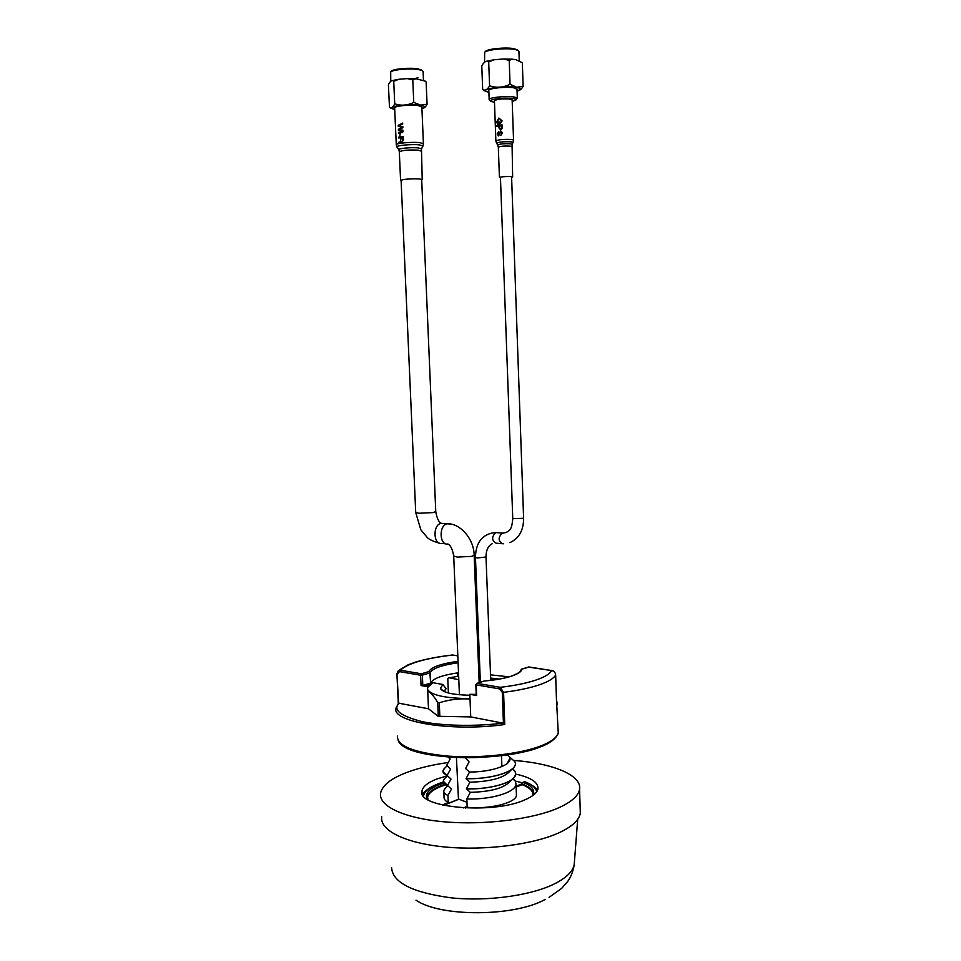 <?xml version="1.0" encoding="UTF-8"?>
<svg xmlns="http://www.w3.org/2000/svg" width="961" height="961" viewBox="0 0 961 961"><rect width="100%" height="100%" fill="white"/><g stroke="black" fill="none" stroke-linecap="round" stroke-linejoin="round"><path stroke-width="1.44" d="M415.993 900.157C440.03 917.118 514.099 916.89 545.079 899.496M515.685 774.085C530.844 777.437 538.292 782.29 538.004 788.645C537.331 792.597 533.067 796.273 525.199 799.708C492.993 814.808 415.849 807.648 421.975 790.903C422.888 786.458 427.909 782.47 437.051 778.939L447.345 775.767M381.709 816.754C379.487 830.16 404.749 843.181 445.111 847.001C485.377 850.869 534.232 844.479 559.795 832.406C572.444 826.352 579.279 819.925 580.312 813.126L580.192 809.294M448.222 762.505C432.798 764.692 419.332 767.875 407.836 772.055C391.391 778.158 382.31 785.173 380.58 793.113C378.31 805.883 403.596 818.243 444.03 821.799C484.368 825.403 533.343 819.216 558.978 807.66C571.663 801.87 578.522 795.744 579.567 789.257C581.958 775.119 552.755 763.358 513.979 760.439M442.877 771.299L447.105 775.419C444.042 774.013 442.649 772.452 442.925 770.698L444.751 768.139M444.535 768.368L443.682 769.232M448.294 776.584L451.021 779.095L447.105 775.419L450.601 769.064L446.673 765.352L450.168 759.01L448.066 757.004M443.309 781.245L447.526 785.437C444.462 784.032 443.069 782.422 443.345 780.62L445.267 777.929M445.051 778.146L444.15 779.059M443.826 791.756L444.042 796.729C443.742 798.855 445.147 800.813 448.258 802.603L447.946 795.468C444.895 794.026 443.501 792.381 443.766 790.531L445.784 787.696M427.525 798.639L427.561 797.366C428.378 793.305 432.906 789.642 441.159 786.398L446.048 784.705M442.264 805.018L448.258 802.603M447.946 795.468L451.442 789.113L447.526 785.473M447.526 785.437L451.021 779.095M458.469 799.264L456.427 757.496M447.826 766.446L450.601 769.064M537.331 790.711C537.367 788.488 533.163 785.485 524.718 781.665L524.49 781.713C531.169 783.864 535.253 787.191 536.755 791.696M533.643 794.927C534.592 789.173 530.989 784.993 522.82 782.398L524.49 781.713M532.971 793.954C532.442 790.35 528.826 787.251 522.123 784.657L516.129 787.119M513.054 778.566L515.396 781.185L516.021 784.236C515.625 792.513 490.687 799.804 466.842 798.963L467.178 807.312C489.305 809.546 516.201 802.843 516.429 795.348L516.381 793.954M467.178 807.312L465.46 808.021M512.465 779.083L509.45 782.062C503.12 788.356 490.062 791.792 470.313 792.332L466.842 798.963M512.549 768.608L515.084 771.371L515.661 774.278C515.252 782.41 490.29 789.594 466.421 788.813L470.313 792.332M466.421 788.849C486.891 789.654 509.907 783.924 514.267 777.305L515.661 774.278M512.477 768.668L509.15 771.971C502.855 778.206 489.774 781.617 469.905 782.206L466.421 788.813M506.988 763.911L510.255 757.568M465.46 757.724L469.076 761.881L465.592 768.5L469.485 772.055L466.013 778.686L469.905 782.206M466.013 778.686C486.59 779.419 509.702 773.737 513.967 767.19L513.775 767.371M509.378 756.679L507.516 754.89M522.123 784.657L522.087 783.876C529.727 786.855 533.331 790.41 532.911 794.567L532.466 795.804M522.82 782.398L522.087 783.876M510.255 757.532L514.76 761.544C520.009 770.542 493.005 779.431 466.013 778.638M507.744 754.853L509.534 756.932C513.787 764.56 492.561 772.031 469.485 772.055M443.489 805.306L458.769 799.144L466.974 802.267M522.4 782.771L515.348 781.101M555.65 674.994L555.65 675.078C555.398 672.46 554.053 670.958 551.602 670.574C549.884 673.973 544.491 677.193 535.421 680.244C526.147 683.271 514.423 685.637 500.249 687.331L499.456 688.881L502.279 692.316L503.564 692.328L504.765 724.51L502.855 723.116L470.734 716.918L438.108 716.281L428.498 708.774L398.635 703.176L396.917 673.793L398.359 670.658L400.341 670.177L421.399 673.793L422.36 675.163L420.606 675.247L421.399 673.793L428.918 671.559C431.105 667.186 440.823 663.763 458.037 661.288M521.186 669.337L521.763 669.18C521.691 671.547 518.159 673.913 511.192 676.268C503.696 678.562 494.807 680.136 484.524 680.989L484.044 681.073M529.127 667.042L521.763 669.18L520.574 670.418M484.428 680.977L477.076 683.355L475.839 684.64L477.076 683.355L500.249 687.331L503.564 692.328C517.787 690.527 529.571 688.076 538.917 684.977C548.082 681.854 553.656 678.55 555.65 675.078L556.659 705.518M476.572 695.079L476.284 684.869L499.456 688.881M470.734 716.918L469.833 694.298L476.704 695.536M469.833 694.298L476.224 694.371M428.918 671.559L430.192 672.736L428.918 671.559M458.505 672.736C442.204 675.115 432.918 678.526 430.636 682.971L430.192 672.736C432.486 668.412 441.784 665.084 458.097 662.766M430.312 683.163L422.816 685.457L422.36 675.163L429.867 672.916L430.636 682.971M397.289 673.997L399.548 671.619L420.606 675.247L421.062 685.553L427.537 686.719L428.498 708.774M424.942 684.809L427.537 686.719M421.062 685.553L422.816 685.457M453.099 655.114L451.958 655.042M479.887 670.189L478.674 670.177M479.875 669.985L478.662 669.793M552.01 670.622L528.226 667.066M556.683 705.818L555.662 675.054C555.326 672.28 554.004 670.778 551.71 670.55L528.802 666.958L521.583 669.168M396.965 673.877L398.635 703.176M399.548 671.619L400.341 670.177C408.137 663.234 425.579 658.201 452.655 655.042L457.82 655.858M457.448 676.4L457.304 672.904M459.154 688.292L459.202 689.578M448.379 692.977L447.766 678.394L449.195 677.769L458.793 679.703M509.138 676.832L490.53 674.85M480.068 674.718L478.854 674.742M458.649 676.244L449.195 677.769M469.869 695.235L469.052 695.235C452.199 694.755 442.661 692.485 440.438 688.412L442.889 684.472L433.003 682.73L427.561 687.523M427.657 689.59C431.501 695.308 445.616 698.323 470.001 698.611M427.729 691.127C430.96 692.821 434.288 696.617 437.699 702.503L439.273 702.791C449.111 699.608 459.358 698.347 470.025 699.007M433.003 682.73L426.684 686.094M490.651 678.046L499.215 679.079M498.122 679.271L490.663 678.154M442.889 684.472L446.096 688.737L444.066 691.488M495.792 679.643L490.687 678.898M480.2 678.106L478.986 678.07M444.078 691.007L446.096 688.737M485.209 51.678L485.485 51.365C487.876 48.747 506.435 47.029 514.315 48.735L518.015 50.404M518.94 51.654L517.811 50.308L515.036 49.504C506.735 47.726 487.155 49.54 484.644 52.29L484.572 62.393M523.132 86.394L522.328 62.729L515.745 59.63L512.261 59.198L509.21 60.351L510.051 84.268L516.694 87.235L523.132 86.394C521.367 89.325 519.481 90.802 517.474 90.839L517.054 90.935M517.006 89.289L513.835 87.799C505.942 86.358 487.251 88.484 488.837 90.61L489.161 99.427M490.518 100.845L489.173 99.716C487.587 97.674 506.267 95.607 514.147 96.977L517.306 98.13L515.985 99.932M512.201 101.361L515.793 100.124C516.501 99.463 515.625 98.935 513.162 98.539C504.921 97.121 486.074 99.704 491.227 101.518L494.471 102.178M509.21 60.351L503.492 58.993L494.05 59.762L488.705 61.96L487.215 61.144C485.245 61.264 483.431 62.849 481.785 65.901L482.662 89.421C485.041 91.043 487.347 89.841 489.581 85.805C496.477 88.124 503.3 87.619 510.051 84.268M488.897 92.244L483.719 90.526M488.705 61.96L489.581 85.805M511.612 177.377L512.633 176.908L511.144 176.56C505.03 176.404 501.125 176.74 499.42 177.581L500.465 177.869M512.153 99.98L510.147 99.079C501.93 98.587 496.693 99.163 494.422 100.797L495.876 140.871M499.119 121.29L498.603 123.104L497.726 123.248L497.221 121.53L498.975 118.924L500.08 119.02L501.354 120.93L500.345 123.669L502.122 120.882L498.915 118.035L496.777 121.711L497.486 124.209L499.215 123.909L499.119 121.29M502.171 124.906L496.957 125.639L496.993 126.54L498.783 126.191L498.831 127.765L500.537 129.831L502.231 128.209L502.171 124.906M499.42 127.645L499.36 126.107L501.45 125.879L501.474 128.137L500.477 128.93L499.42 127.645M498.663 131.801L497.209 133.867L498.531 135.933L500.813 131.765L501.786 133.026L500.777 135.465L502.543 132.93L500.729 130.876L498.206 135.02L497.654 133.735L498.663 131.801M421.711 180.007L422.215 179.551L419.32 178.938C409.326 178.662 403.079 179.19 400.581 180.512L401.121 180.776M421.867 107.031L418.215 105.566C410.215 104.341 393.193 106.13 394.659 108.016L396.28 144.655M402.671 123.08L398.214 125.326L398.262 126.323L402.203 127.224L398.395 129.315L398.431 130.252L403.019 131.068L402.983 130.191L398.935 129.615L402.863 127.669L402.827 126.648L398.755 125.735L402.707 123.957L402.671 123.08M403.248 136.486L398.731 137.171L398.779 138.024L400.581 137.699L400.701 140.402L401.097 137.615L402.671 137.411L402.815 140.582L403.428 140.51L403.248 136.486M403.043 131.681L402.395 132.534L403.043 131.681M401.65 131.861L398.527 132.39L398.563 133.159L401.686 132.63L401.65 131.861M400.232 133.627L399.836 135.945L400.232 133.627M402.07 141.603L398.959 142.12L398.983 142.889L402.106 142.372L402.07 141.603M425.495 81.217L416.101 78.766L412.798 79.883L413.759 102.395L420.522 105.109L427.068 104.22C425.711 106.947 424.245 108.281 422.66 108.245L421.927 108.437M426.131 81.937L427.068 104.22M423.104 71.655L422.119 70.489L418.708 69.588C410.431 68.087 392.833 69.588 390.707 71.955L390.755 81.457M391.271 71.342L391.487 71.09C393.517 68.844 410.203 67.426 418.059 68.844L422.239 70.537M415.741 78.297L417.951 77.757M412.798 79.883L407.26 78.61L398.779 79.282L393.734 81.349L392.581 80.544C391.043 80.568 389.661 81.997 388.412 84.832L389.469 107.151C391.319 108.533 393.073 107.428 394.719 103.8C401.157 106.01 407.5 105.542 413.759 102.395M393.734 81.349L394.719 103.8M394.731 109.422L390.887 108.269M391.583 867.627C392.581 882.558 412.461 892.625 451.238 897.85C487.948 901.682 531.974 895.436 555.302 883.459C566.522 877.621 572.816 871.387 574.197 864.72L574.426 861.717M443.946 782.927L440.186 784.26C429.279 788.464 424.846 793.402 426.912 799.072M427.981 799.744L427.525 796.585C428.342 792.525 432.87 788.861 441.123 785.63L445.243 784.176M423.561 796.08C424.39 791.287 429.303 787.191 438.276 783.804L443.453 782.026M463.442 807.913L467.142 806.399M458.926 799.204L443.694 805.342M516.093 786.242L522.087 783.768M503.552 543.77L502.543 543.746C498.098 540.983 498.002 537.439 502.267 533.091L503.384 533.151M523.601 518.291L512.766 518.676L500.441 177.1M501.486 543.65L496.044 543.181C491.6 540.442 491.503 536.899 495.768 532.574L496.909 532.646M486.002 556.996L477.281 557.993L475.455 557.392C475.791 542.352 482.338 534.064 495.131 532.538L502.651 533.115C511.708 532.154 511.913 526.196 512.766 518.76M397.373 736.078C397.265 746.144 414.263 752.823 448.403 756.139C480.716 758.517 519.997 754.073 541.007 745.868C551.59 741.676 557.32 737.243 558.233 732.546L558.149 729.94M401.662 744.319C409.674 752.835 444.787 758.89 476.896 757.532C508.681 755.394 529.739 751.85 540.046 746.901M556.527 700.113L557.296 704.185L556.671 705.939M502.855 723.116C480.596 726.096 446.036 726.504 422.516 721.735C400.256 715.993 392.46 709.783 399.151 703.104M476.62 683.427L484.344 680.977M502.279 692.316L503.444 723.405M504.765 724.51C451.622 732.054 390.478 721.807 396.076 707.921L398.539 703.224M439.273 702.791L439.85 716.486M438.3 716.377L437.699 702.503M443.429 523.505L441.195 523.361C432.558 524.442 433.195 545.235 441.796 543.445L445.748 543.806M435.753 511.564L433.147 512.585L418.888 513.258L415.717 512.429L401.085 180.043M474.145 555.146L471.659 556.383L457.148 557.092L453.712 555.975C452.487 549.151 450.529 545.163 447.874 543.986C439.285 545.788 438.66 524.922 447.285 523.829L441.327 523.337C438.817 522.243 436.967 518.363 435.765 511.708L421.675 179.275M449.556 523.973L447.418 523.805C459.274 523.024 474.025 538.16 474.157 555.338L479.167 682.622M517.054 90.839C521.499 89.433 521.258 88.268 516.345 87.331C503.156 84.988 475.443 89.95 488.897 92.148M511.564 146.637L510.063 146.108C503.936 145.868 500.02 146.24 498.327 147.237L499.42 177.485M512.633 176.908L512.069 144.366L510.447 143.778C503.144 143.525 498.915 143.982 497.774 145.135L498.315 147.129M513.558 140.21L513.03 142.516L511.18 141.832C502.831 141.543 498.002 142.06 496.705 143.381L497.642 144.907M512.141 99.8L513.546 140.066L511.564 139.489C503.372 139.141 498.146 139.645 495.888 141.015L496.549 143.129M421.002 151.057L418.095 150.132C408.077 149.736 401.818 150.312 399.32 151.85L400.581 180.368M422.215 179.551L421.471 148.919L418.407 147.922C411.224 147.069 396.112 148.643 398.875 149.928L399.32 151.682M423.417 143.874L422.936 146.06L419.464 144.895C411.26 143.91 394.01 145.712 397.181 147.213L398.659 149.58M421.855 106.767L423.405 143.657L419.789 142.672C411.813 141.699 394.839 143.309 396.292 144.883L396.929 146.817M421.915 108.341C425.951 107.079 425.387 106.022 420.221 105.193C407.452 103.271 383.091 107.284 394.719 109.314M577.705 819.313L574.197 864.72C573.212 871.062 571.062 876.648 567.723 881.465L561.572 888.444L549.043 897.346M422.083 793.209L421.975 790.903M580.312 813.126L579.567 789.257M422.852 795.059C422.299 792.585 427.357 788.825 438.024 783.792L443.429 781.954M427.525 796.585L427.561 797.366M444.475 789.017L447.73 785.726M447.382 775.791L444.006 779.203M447.105 765.761L443.538 769.377M516.021 784.236L516.429 795.348M512.742 778.854L515.396 781.185M515.084 771.371L512.249 768.884M514.76 761.544L509.534 756.932M501.906 766.53L501.498 755.694M492.2 543.698C488.056 545.92 485.99 550.389 486.014 557.092L490.735 680.328M509.883 542.629C519 538.412 523.577 530.328 523.613 518.375L511.588 176.608M480.356 682.238L475.455 557.5M398.226 740.619C405.674 760.583 500.597 763.046 540.322 746.913M520.514 670.778L520.357 670.994C520.357 670.49 521.607 672.352 511 676.256C504.057 678.454 495.227 680.028 484.488 680.965M540.611 746.805C557.981 740.583 558.954 731.057 558.233 732.546L556.491 700.052M475.839 684.676L476.26 695.283M457.82 655.81L452.427 654.994M398.298 703.5L396.917 673.829M452.415 654.994C438.396 656.627 426.3 658.934 416.113 661.901L408.089 664.808L398.359 670.658L396.917 673.793M426.876 686.238L430.276 684.34M443.802 691.379L440.438 688.412M459.418 694.767L453.724 556.167M439.633 543.253C432.967 541.271 428.834 539.325 427.201 537.427L420.822 529.763L415.729 512.585M516.946 49.492L517.811 50.308M518.928 51.245L519.24 60.483M516.994 89.001L517.306 98.13M487.215 61.144L494.05 59.762M503.492 58.993L512.261 59.198M485.485 51.365L484.644 52.29M512.069 144.366L513.03 142.516M421.471 148.919L422.936 146.06M423.092 71.282L423.453 80.027M421.29 69.697L422.119 70.489M391.487 71.09L390.707 71.955M392.581 80.544L398.779 79.282M407.26 78.61L416.101 78.766"/></g></svg>
